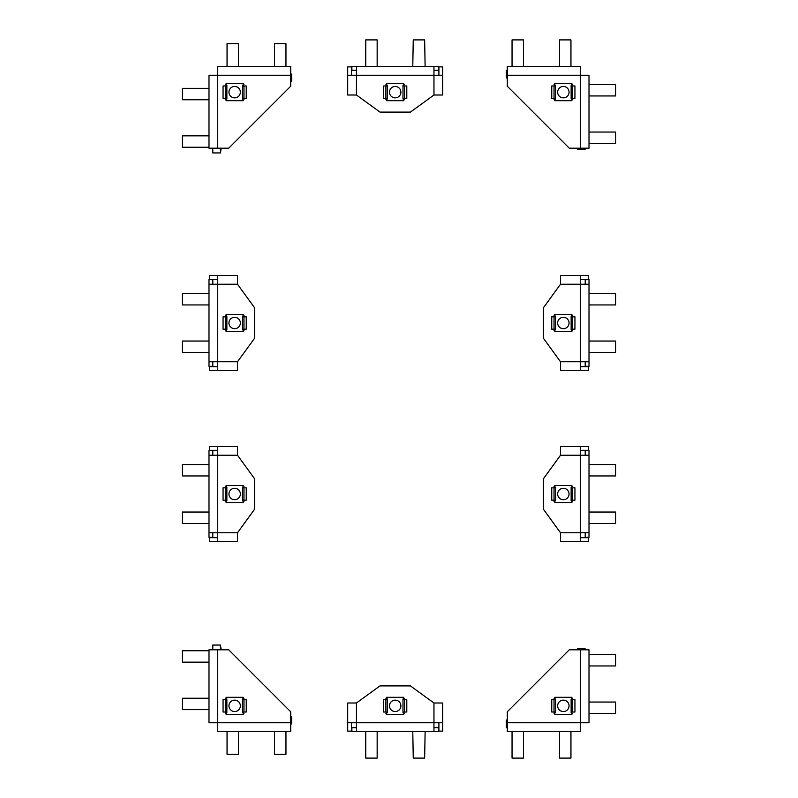 <?xml version="1.0" encoding="UTF-8"?>
<svg xmlns="http://www.w3.org/2000/svg" width="798" height="798" viewBox="0 0 798 798"><rect width="100%" height="100%" fill="white"/><g stroke="black" fill="none" stroke-linecap="round" stroke-linejoin="round"><path stroke-width="1.2" d="M571.897 487.827L571.897 485.453L554.8 485.453L554.8 487.827M554.8 500.176L554.8 502.55L571.897 502.55L571.897 500.176M589.004 455.239L589.004 532.765L580.256 532.765L580.256 541.503L560.495 541.503L560.495 532.765L543.398 509.204L543.398 478.8L560.495 455.239L560.495 446.501L580.256 446.501L580.256 455.239L589.004 455.239L589.004 450.68L585.203 450.68L585.203 455.239M580.256 541.503L588.625 541.503L588.625 537.702L580.256 537.702M585.203 532.765L585.203 537.323L589.004 537.323L589.004 532.765M580.256 446.501L588.625 446.501L588.625 450.301L580.256 450.301M523.927 731.497L517.752 731.497M580.256 649.801L589.004 649.801L589.004 722.759L580.256 722.759L580.256 649.801L569.283 649.801L507.299 711.776L507.299 722.759L580.256 722.759L580.256 731.497L507.299 731.497L507.299 722.759M554.8 712.025L554.8 714.4L571.897 714.4L571.897 712.025M571.897 699.676L571.897 697.302L554.8 697.302L554.8 699.676M565.253 731.497L559.079 731.497M533.902 731.497L549.104 731.497M571.897 316.826L571.897 314.452L554.8 314.452L554.8 316.826M554.8 329.175L554.8 331.549L571.897 331.549L571.897 329.175M589.004 284.238L589.004 361.763L580.256 361.763L580.256 370.501L560.495 370.501L560.495 361.763L543.398 338.202L543.398 307.799L560.495 284.238L560.495 275.5L580.256 275.5L580.256 284.238L589.004 284.238L589.004 279.679L585.203 279.679L585.203 284.238M580.256 370.501L588.625 370.501L588.625 366.701L580.256 366.701M585.203 361.763L585.203 366.322L589.004 366.322L589.004 361.763M580.256 275.5L588.625 275.5L588.625 279.3L580.256 279.3M559.079 66.503L571.428 66.503M511.578 66.503L523.927 66.503M507.299 75.241L507.299 66.503L580.256 66.503L580.256 75.241L507.299 75.241L507.299 86.224L569.283 148.199L580.256 148.199L580.256 75.241L589.004 75.241L589.004 148.199L580.256 148.199M554.8 98.324L554.8 100.698L571.897 100.698L571.897 98.324M571.897 85.975L571.897 83.6L554.8 83.6L554.8 85.975M555.747 66.503L527.249 66.503M563.348 700.145A5.696 5.696 0 0 1 569.054 705.851A5.696 5.696 0 0 1 563.348 711.547A5.696 5.696 0 0 1 557.652 705.851A5.696 5.696 0 0 1 563.348 700.145M554.041 698.33L555.558 699.008L555.558 699.676L551.757 699.676L551.757 712.025L555.558 712.025L555.558 712.694L554.041 713.372M572.665 713.372L571.139 712.694L571.139 712.025L574.939 712.025L574.939 699.676L571.139 699.676L571.139 699.008L572.665 698.33M571.897 699.078L572.665 698.739M555.558 699.676L555.558 712.025M571.139 712.025L571.139 699.676M563.348 488.296A5.696 5.696 0 0 1 569.054 494.002A5.696 5.696 0 0 1 563.348 499.698A5.696 5.696 0 0 1 557.652 494.002A5.696 5.696 0 0 1 563.348 488.296M554.041 486.481L555.558 487.159L555.558 487.827L551.757 487.827L551.757 500.176L555.558 500.176L555.558 500.845L554.041 501.523M572.665 501.523L571.139 500.845L571.139 500.176L574.939 500.176L574.939 487.827L571.139 487.827L571.139 487.159L572.665 486.481M555.558 487.827L555.558 500.176M571.139 500.176L571.139 487.827M563.348 317.305A5.696 5.696 0 0 1 569.054 323A5.696 5.696 0 0 1 563.348 328.696A5.696 5.696 0 0 1 557.652 323A5.696 5.696 0 0 1 563.348 317.305M554.041 315.479L555.558 316.158L555.558 316.826L551.757 316.826L551.757 329.175L555.558 329.175L555.558 329.843L554.041 330.522M572.665 330.522L571.139 329.843L571.139 329.175L574.939 329.175L574.939 316.826L571.139 316.826L571.139 316.158L572.665 315.479M555.558 316.826L555.558 329.175M571.139 329.175L571.139 316.826M563.348 86.453A5.696 5.696 0 0 1 569.054 92.149A5.696 5.696 0 0 1 563.348 97.855A5.696 5.696 0 0 1 557.652 92.149A5.696 5.696 0 0 1 563.348 86.453M554.041 84.628L555.558 85.306L555.558 85.975L551.757 85.975L551.757 98.324L555.558 98.324L555.558 98.992L554.041 99.67M572.665 99.67L571.139 98.992L571.139 98.324L574.939 98.324L574.939 85.975L571.139 85.975L571.139 85.306L572.665 84.628M555.558 85.975L555.558 98.324M571.139 98.324L571.139 85.975M425.125 66.503L424.646 39.9L413.254 39.9L412.775 66.503L425.125 66.503M386.651 98.324L386.651 100.698L403.748 100.698L403.748 98.324M403.748 85.975L403.748 83.6L386.651 83.6L386.651 85.975M356.437 66.503L433.962 66.503L433.962 75.241L442.7 75.241L442.7 95.002L433.962 95.002L410.401 112.099L379.998 112.099L356.437 95.002L347.699 95.002L347.699 75.241L356.437 75.241L356.437 66.503L351.878 66.503L351.878 70.304L356.437 70.304M442.7 75.241L442.7 66.882L438.9 66.882L438.9 75.241M433.962 70.304L438.521 70.304L438.521 66.503L433.962 66.503M365.275 66.503L377.624 66.503M347.699 75.241L347.699 66.882L351.499 66.882L351.499 75.241M412.775 731.497L413.254 758.1L424.646 758.1L425.125 731.497L412.775 731.497M403.748 699.676L403.748 697.302L386.651 697.302L386.651 699.676M386.651 712.025L386.651 714.4L403.748 714.4L403.748 712.025M433.962 731.497L356.437 731.497L356.437 722.759L347.699 722.759L347.699 702.998L356.437 702.998L379.998 685.901L410.401 685.901L433.962 702.998L442.7 702.998L442.7 722.759L433.962 722.759L433.962 731.497L438.521 731.497L438.521 727.696L433.962 727.696M347.699 722.759L347.699 731.118L351.499 731.118L351.499 722.759M356.437 727.696L351.878 727.696L351.878 731.497L356.437 731.497M377.624 731.497L365.275 731.497M442.7 722.759L442.7 731.118L438.9 731.118L438.9 722.759M395.2 86.453A5.696 5.696 0 0 1 400.895 92.149A5.696 5.696 0 0 1 395.2 97.855A5.696 5.696 0 0 1 389.504 92.149A5.696 5.696 0 0 1 395.2 86.453M385.893 84.628L387.409 85.306L387.409 85.975L383.609 85.975L383.609 98.324L387.409 98.324L387.409 98.992L385.893 99.67M404.506 99.67L402.99 98.992L402.99 98.324L406.79 98.324L406.79 85.975L402.99 85.975L402.99 85.306L404.506 84.628M387.409 85.975L387.409 98.324L387.409 85.975M402.99 98.324L402.99 85.975M395.2 700.145A5.696 5.696 0 0 1 400.895 705.851A5.696 5.696 0 0 1 395.2 711.547A5.696 5.696 0 0 1 389.504 705.851A5.696 5.696 0 0 1 395.2 700.145M385.893 698.33L387.409 699.008L387.409 699.676L383.609 699.676L383.609 712.025L387.409 712.025L387.409 712.694L385.893 713.372M404.506 713.372L402.99 712.694L402.99 712.025L406.79 712.025L406.79 699.676L402.99 699.676L402.99 699.008L404.506 698.33M387.409 699.676L387.409 712.025L387.409 699.676M402.99 712.025L402.99 699.676M377.155 66.503L377.155 39.9L365.753 39.9L365.753 66.503M570.949 66.503L570.949 39.9L559.548 39.9L559.548 66.503M523.448 66.503L523.448 39.9L512.047 39.9L512.047 66.503M507.299 77.905L506.351 77.905A57.566 57.566 0 0 0 507.299 78.084M507.299 70.304L506.351 70.304L506.351 77.905M589.004 95.95L615.597 95.95L615.597 84.548L589.004 84.548M589.004 143.45L615.597 143.45L615.597 132.049L589.004 132.049M577.413 148.199A57.566 57.566 0 0 0 577.602 149.146L585.203 149.146L585.203 148.199M577.602 149.146L577.602 148.199M285.953 66.503L285.953 43.7L274.552 43.7L274.552 66.503M290.701 81.885A57.566 57.566 0 0 0 291.649 81.695L291.649 74.104L290.701 74.104M291.649 81.695L290.701 81.695M238.452 66.503L238.452 43.7L227.051 43.7L227.051 66.503M208.996 88.349L182.403 88.349L182.403 99.75L208.996 99.75M208.996 135.85L182.403 135.85L182.403 147.251L208.996 147.251M220.398 148.199L220.398 152.947A57.566 57.566 0 0 0 221.156 148.199M212.797 148.199L212.797 152.947L220.398 152.947M208.996 293.554L182.403 293.554L182.403 304.946L208.996 304.946M182.403 341.085L182.403 352.417M182.403 464.586L182.403 475.947L208.996 475.947M208.996 512.047L182.403 512.047L182.403 523.448L208.996 523.448M208.996 650.749L182.403 650.749L182.403 662.15L208.996 662.15M221.156 649.801A57.566 57.566 0 0 0 220.398 645.053L212.797 645.053L212.797 649.801M220.398 645.053L220.398 649.801M208.996 698.25L182.403 698.25L182.403 709.651L208.996 709.651M227.051 731.497L227.051 754.3L238.452 754.3L238.452 731.497M274.552 731.497L274.552 754.3L285.953 754.3L285.953 731.497M290.701 723.896L291.649 723.896L291.649 716.305A57.566 57.566 0 0 0 290.701 716.115M290.701 716.305L291.649 716.305M365.753 731.497L365.753 758.1L377.155 758.1L377.155 731.497M512.047 731.497L512.047 758.1L523.448 758.1L523.448 731.497M507.299 719.916A57.566 57.566 0 0 0 506.351 720.095L506.351 727.696L507.299 727.696M506.351 720.095L507.299 720.095M559.548 731.497L559.548 758.1L570.949 758.1L570.949 731.497M589.004 713.452L615.597 713.452L615.597 702.05L589.004 702.05M589.004 665.951L615.597 665.951L615.597 654.55L589.004 654.55M585.203 649.801L585.203 648.854L577.602 648.854A57.566 57.566 0 0 0 577.413 649.801M577.602 649.801L577.602 648.854M589.004 523.448L615.597 523.448L615.597 512.047L589.004 512.047M589.004 475.947L615.597 475.947L615.597 464.546L589.004 464.546M589.004 352.447L615.597 352.447L615.597 341.045L589.004 341.045M589.004 304.946L615.597 304.946L615.597 293.554L589.004 293.554M290.701 722.759L290.701 731.497L217.744 731.497L217.744 722.759L290.701 722.759L290.701 711.776L228.717 649.801L217.744 649.801L217.744 722.759L208.996 722.759L208.996 649.801L217.744 649.801M243.2 699.676L243.2 697.302L226.103 697.302L226.103 699.676M226.103 712.025L226.103 714.4L243.2 714.4L243.2 712.025M226.572 66.503L238.921 66.503M274.073 66.503L280.248 66.503M217.744 148.199L208.996 148.199L208.996 75.241L217.744 75.241L217.744 148.199L228.717 148.199L290.701 86.224L290.701 75.241L217.744 75.241L217.744 66.503L290.701 66.503L290.701 75.241M243.2 85.975L243.2 83.6L226.103 83.6L226.103 85.975M226.103 98.324L226.103 100.698L243.2 100.698L243.2 98.324M270.751 66.503L242.253 66.503M226.103 329.175L226.103 331.549L243.2 331.549L243.2 329.175M243.2 316.826L243.2 314.452L226.103 314.452L226.103 316.826M208.996 361.763L208.996 284.238L217.744 284.238L217.744 275.5L237.505 275.5L237.505 284.238L254.602 307.799L254.602 338.202L237.505 361.763L237.505 370.501L217.744 370.501L217.744 361.763L208.996 361.763L208.996 366.322L212.797 366.322L212.797 361.763M217.744 275.5L209.375 275.5L209.375 279.3L217.744 279.3M212.797 284.238L212.797 279.679L208.996 279.679L208.996 284.238M208.996 352.925L208.996 340.576M217.744 370.501L209.375 370.501L209.375 366.701L217.744 366.701M226.103 500.176L226.103 502.55L243.2 502.55L243.2 500.176M243.2 487.827L243.2 485.453L226.103 485.453L226.103 487.827M208.996 532.765L208.996 455.239L217.744 455.239L217.744 446.501L237.505 446.501L237.505 455.239L254.602 478.8L254.602 509.204L237.505 532.765L237.505 541.503L217.744 541.503L217.744 532.765L208.996 532.765L208.996 537.323L212.797 537.323L212.797 532.765M217.744 446.501L209.375 446.501L209.375 450.301L217.744 450.301M212.797 455.239L212.797 450.68L208.996 450.68L208.996 455.239M217.744 541.503L209.375 541.503L209.375 537.702L217.744 537.702M234.652 711.547A5.696 5.696 0 0 1 228.946 705.851A5.696 5.696 0 0 1 234.652 700.145A5.696 5.696 0 0 1 240.348 705.851A5.696 5.696 0 0 1 234.652 711.547M243.959 713.372L242.442 712.694L242.442 712.025L246.243 712.025L246.243 699.676L242.442 699.676L242.442 699.008L243.959 698.33M225.335 698.33L226.861 699.008L226.861 699.676L223.061 699.676L223.061 712.025L226.861 712.025L226.861 712.694L225.335 713.372M242.442 712.025L242.442 699.676L242.442 712.025M226.861 699.676L226.861 712.025L226.861 699.676M234.652 488.296A5.696 5.696 0 0 1 240.348 494.002A5.696 5.696 0 0 1 234.652 499.698A5.696 5.696 0 0 1 228.946 494.002A5.696 5.696 0 0 1 234.652 488.296M225.335 486.481L226.861 487.159L226.861 487.827L223.061 487.827L223.061 500.176L226.861 500.176L226.861 500.845L225.335 501.523M243.959 501.523L242.442 500.845L242.442 500.176L246.243 500.176L246.243 487.827L242.442 487.827L242.442 487.159L243.959 486.481M226.861 487.827L226.861 500.176M242.442 500.176L242.442 487.827M234.652 317.305A5.696 5.696 0 0 1 240.348 323A5.696 5.696 0 0 1 234.652 328.696A5.696 5.696 0 0 1 228.946 323A5.696 5.696 0 0 1 234.652 317.305M225.335 315.479L226.861 316.158L226.861 316.826L223.061 316.826L223.061 329.175L226.861 329.175L226.861 329.843L225.335 330.522M243.959 330.522L242.442 329.843L242.442 329.175L246.243 329.175L246.243 316.826L242.442 316.826L242.442 316.158L243.959 315.479M226.861 316.826L226.861 329.175L226.861 316.826M242.442 329.175L242.442 316.826L242.442 329.175M234.652 86.453A5.696 5.696 0 0 1 240.348 92.149A5.696 5.696 0 0 1 234.652 97.855A5.696 5.696 0 0 1 228.946 92.149A5.696 5.696 0 0 1 234.652 86.453M225.335 84.628L226.861 85.306L226.861 85.975L223.061 85.975L223.061 98.324L226.861 98.324L226.861 98.992L225.335 99.67M243.959 99.67L242.442 98.992L242.442 98.324L246.243 98.324L246.243 85.975L242.442 85.975L242.442 85.306L243.959 84.628M226.861 85.975L226.861 98.324M242.442 98.324L242.442 85.975M560.495 455.239L580.256 455.239L580.256 532.765L560.495 532.765M560.495 284.238L580.256 284.238L580.256 361.763L560.495 361.763M554.041 699.676L554.041 712.025M572.665 712.025L572.665 699.676M554.041 487.827L554.041 500.176M572.665 500.176L572.665 487.827M554.041 316.826L554.041 329.175M572.665 329.175L572.665 316.826M554.041 85.975L554.041 98.324M572.665 98.324L572.665 85.975M356.437 95.002L356.437 75.241L433.962 75.241L433.962 95.002M433.962 702.998L433.962 722.759L356.437 722.759L356.437 702.998M385.893 85.975L385.893 98.324M404.506 98.324L404.506 85.975M385.893 699.676L385.893 712.025M404.506 712.025L404.506 699.676M237.505 361.763L217.744 361.763L217.744 284.238L237.505 284.238M237.505 532.765L217.744 532.765L217.744 455.239L237.505 455.239M243.959 712.025L243.959 699.676M225.335 699.676L225.335 712.025M225.335 487.827L225.335 500.176M243.959 500.176L243.959 487.827M225.335 316.826L225.335 329.175M243.959 329.175L243.959 316.826M225.335 85.975L225.335 98.324M243.959 98.324L243.959 85.975M182.403 341.045L208.996 341.045M182.403 352.447L208.996 352.447M182.403 464.546L208.996 464.546"/></g></svg>
